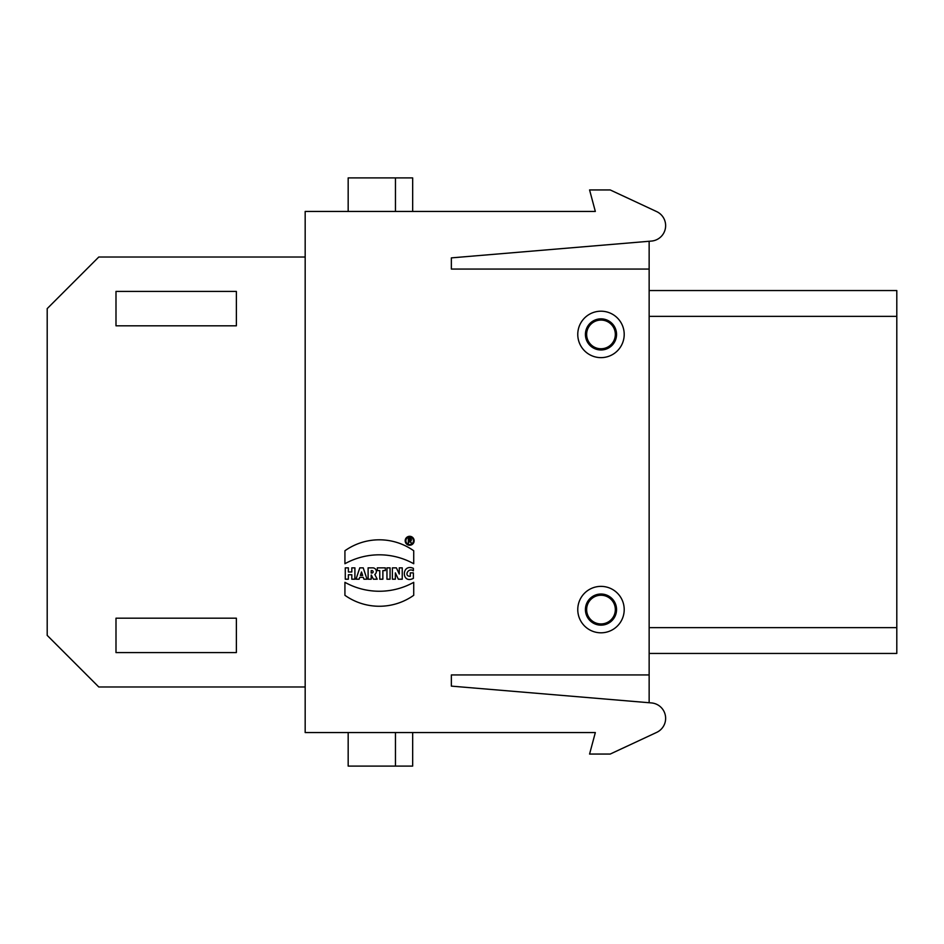 <?xml version="1.0" encoding="UTF-8"?>
<svg xmlns="http://www.w3.org/2000/svg" width="944" height="944" viewBox="0 0 944 944"><rect width="100%" height="100%" fill="white"/><g stroke="black" fill="none" stroke-linecap="round" stroke-linejoin="round"><path stroke-width="1.42" d="M413.72 582.33A70.788 70.788 0 0 1 344.926 582.33L344.926 595.31A59.507 59.507 0 0 0 413.72 595.31L413.72 582.33A70.788 70.788 0 0 1 344.926 582.33L344.926 595.31A59.507 59.507 0 0 0 413.72 595.31L413.72 582.33M396.386 567.851L392.397 567.851L392.397 579.203L395.359 579.203L395.359 572.866L398.309 579.203L402.238 579.203L402.238 567.851L399.277 567.851L399.277 574.046L396.386 567.851L392.397 567.851L392.397 579.203L395.359 579.203L395.359 572.866L398.309 579.203L402.238 579.203L402.238 567.851L399.277 567.851L399.277 574.046L396.386 567.851M390.061 567.851L386.957 567.851L386.957 579.203L390.061 579.203L390.061 567.851L386.957 567.851L386.957 579.203L390.061 579.203L390.061 567.851M371.204 579.203L371.204 575.061L371.204 579.203L368.113 579.203L371.204 579.203M368.113 567.851L368.113 579.203L368.113 567.851L372.738 567.851L368.113 567.851M374.815 574.459A3.634 3.634 0 0 0 372.738 567.851A3.634 3.634 0 0 1 374.815 574.459L377.199 579.203L374.815 574.459M373.411 579.203L377.199 579.203L373.411 579.203L371.334 575.049L373.411 579.203M385.317 567.851L377.329 567.851L377.329 570.613L379.771 570.613L379.771 579.203L382.875 579.203L382.875 570.613L385.317 570.613L385.317 567.851L377.329 567.851L377.329 570.613L379.771 570.613L379.771 579.203L382.875 579.203L382.875 570.613L385.317 570.613L385.317 567.851M363.228 567.851L359.794 567.851L356.006 579.203L359.098 579.203L359.723 577.35L363.298 577.35L363.912 579.203L367.015 579.203L363.228 567.851L359.794 567.851L356.006 579.203L359.098 579.203L359.723 577.35L363.298 577.35L363.912 579.203L367.015 579.203L363.228 567.851M348.371 567.851L345.28 567.851L345.28 579.203L348.371 579.203L348.371 574.731L351.805 574.731L351.805 579.203L354.909 579.203L354.909 567.851L351.805 567.851L351.805 571.981L348.371 571.981L348.371 567.851L345.28 567.851L345.28 579.203L348.371 579.203L348.371 574.731L351.805 574.731L351.805 579.203L354.909 579.203L354.909 567.851L351.805 567.851L351.805 571.981L348.371 571.981L348.371 567.851M414.133 540.77A4.472 4.472 0 0 0 407.43 536.9A4.472 4.472 0 0 0 407.43 544.653A4.472 4.472 0 0 0 414.133 540.77A4.472 4.472 0 0 0 407.43 536.9A4.472 4.472 0 0 0 407.43 544.653A4.472 4.472 0 0 0 414.133 540.77M600.986 632.81A23.222 23.222 0 0 1 580.879 597.977A23.222 23.222 0 0 1 621.093 597.977A23.222 23.222 0 0 1 600.986 632.81M600.986 357.634A23.222 23.222 0 0 1 580.879 322.801A23.222 23.222 0 0 1 621.093 322.801A23.222 23.222 0 0 1 600.986 357.634M651.454 241.074L649.142 241.275L649.142 269.064L451.362 269.064L451.362 257.877L651.454 241.074A15.482 15.482 0 0 0 656.705 211.621L610.213 189.945L589.575 189.945L595.334 211.444L305.172 211.444L305.172 732.556L595.334 732.556L589.575 754.055L610.213 754.055L656.705 732.379A15.482 15.482 0 0 0 651.454 702.926L451.362 686.123L451.362 674.936L649.142 674.936L649.142 702.725L651.454 702.926M649.142 269.064L649.142 674.936M344.926 563.733L344.926 550.753A59.507 59.507 0 0 1 413.72 550.753L413.72 563.733A70.788 70.788 0 0 0 344.926 563.733L344.926 550.753A59.507 59.507 0 0 1 413.72 550.753L413.72 563.733A70.788 70.788 0 0 0 344.926 563.733M413.378 578.377C401.342 584.548 401.306 563.167 413.378 568.335L413.378 570.813C408.351 567.132 403.477 576.454 410.286 576.312L410.286 572.878L413.378 572.878L413.378 578.377C401.342 584.548 401.306 563.167 413.378 568.335L413.378 570.813C408.351 567.132 403.477 576.454 410.286 576.312L410.286 572.878L413.378 572.878L413.378 578.377M115.994 652.587L115.994 618.19L236.378 618.19L236.378 652.587L115.994 652.587M115.994 291.413L236.378 291.413L236.378 325.81L115.994 325.81L115.994 291.413M305.172 686.984L98.79 686.984L47.2 635.383L47.2 308.617L98.79 257.016L305.172 257.016M600.986 625.152A15.564 15.564 0 0 1 585.422 609.588A15.564 15.564 0 0 1 600.986 594.024A15.564 15.564 0 0 1 616.55 609.588A15.564 15.564 0 0 1 600.986 625.152M600.986 349.976A15.564 15.564 0 0 1 585.422 334.412A15.564 15.564 0 0 1 600.986 318.848A15.564 15.564 0 0 1 616.55 334.412A15.564 15.564 0 0 1 600.986 349.976M649.142 653.449L896.8 653.449L896.8 290.551L649.142 290.551M412.67 732.556L412.67 766.091L395.465 766.091L395.465 732.556M348.171 732.556L348.171 766.091L395.465 766.091M610.213 754.055L656.705 732.379M348.171 211.444L348.171 177.909L412.67 177.909L412.67 211.444M395.465 177.909L395.465 211.444M451.362 211.444L595.334 211.444M451.362 257.877L451.362 269.064M610.213 189.945L656.705 211.621M451.362 674.936L451.362 686.123M595.334 732.556L451.362 732.556M413.448 540.77A3.788 3.788 0 0 0 407.773 537.502A3.788 3.788 0 0 0 407.773 544.051A3.788 3.788 0 0 0 413.448 540.77A3.788 3.788 0 0 0 407.773 537.502A3.788 3.788 0 0 0 407.773 544.051A3.788 3.788 0 0 0 413.448 540.77M361.505 571.981L360.36 575.427L362.661 575.427L361.505 571.981L360.36 575.427L362.661 575.427L361.505 571.981M371.204 570.613L371.936 570.613A1.204 1.204 0 0 1 373.14 571.816A1.204 1.204 0 0 1 371.936 573.02L371.204 573.02L371.204 570.613L371.936 570.613A1.204 1.204 0 0 1 373.14 571.816A1.204 1.204 0 0 1 371.936 573.02L371.204 573.02L371.204 570.613M408.315 543.213L408.315 538.399L410.026 538.399A1.381 1.381 0 0 1 410.357 541.113L411.407 543.213L409.602 541.16L408.315 543.213L408.315 538.399L410.026 538.399A1.381 1.381 0 0 1 410.357 541.113L411.407 543.213L409.602 541.16L408.315 543.213M410.026 539.095L409 539.095L409 540.464L410.026 540.464A0.684 0.684 0 0 0 410.723 539.779A0.684 0.684 0 0 0 410.026 539.095L409 539.095L409 540.464L410.026 540.464A0.684 0.684 0 0 0 410.723 539.779A0.684 0.684 0 0 0 410.026 539.095M615.335 334.412A14.349 14.349 0 0 0 593.811 321.987A14.349 14.349 0 0 0 593.811 346.837A14.349 14.349 0 0 0 615.335 334.412M615.335 609.588A14.349 14.349 0 0 0 593.811 597.163A14.349 14.349 0 0 0 593.811 622.013A14.349 14.349 0 0 0 615.335 609.588M896.8 316.358L649.142 316.358M649.142 627.642L896.8 627.642"/></g></svg>
